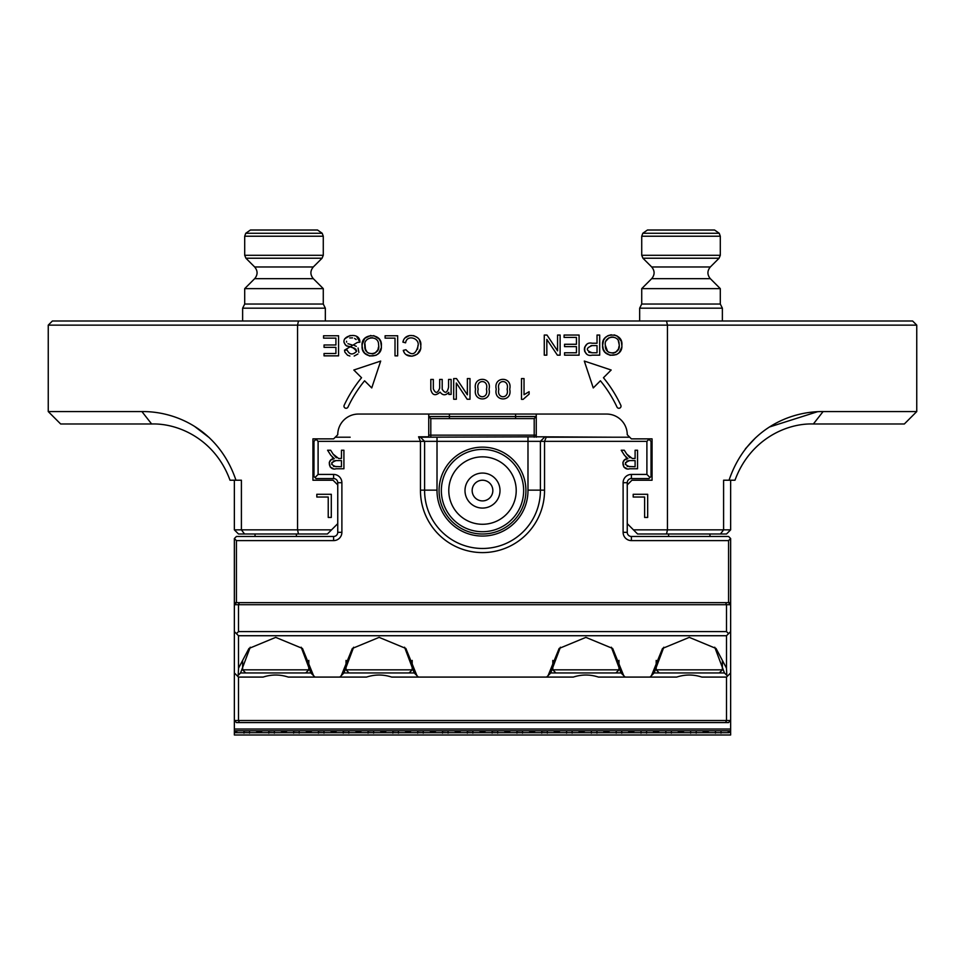 <?xml version="1.0" encoding="UTF-8"?>
<svg xmlns="http://www.w3.org/2000/svg" width="965" height="965" viewBox="0 0 965 965"><rect width="100%" height="100%" fill="white"/><g stroke="black" fill="none" stroke-linecap="round" stroke-linejoin="round"><path stroke-width="1.45" d="M331.55 529.857L327.412 533.995L238.488 533.995L234.362 529.857L234.362 480.22L241.407 480.22L241.407 529.857L331.55 529.857L337.75 523.645L337.75 482.705A4.137 4.137 0 0 0 333.613 478.568L316.038 478.568L313.975 476.505L313.975 441.355L316.038 439.28L318.1 441.355L318.1 474.43L333.613 474.43A8.275 8.275 0 0 1 341.887 482.705L341.887 532.33A8.275 8.275 0 0 1 333.613 540.605L236.425 540.605L234.362 538.542L234.362 720.505L236.425 722.58L239.344 722.58L238.488 720.505L238.488 677.08L263.131 677.08C271.491 674.354 279.874 674.354 288.294 677.08L315 677.08L288.294 677.08M335.265 437.217L350.162 437.217M234.362 538.542L236.425 536.468L333.613 536.468A4.137 4.137 0 0 0 337.75 532.33L337.75 523.645M614.838 437.217L536.263 436.795M420.463 490.148L424.6 490.148A57.9 57.9 0 0 0 482.5 548.47A57.9 57.9 0 0 0 540.4 490.148A57.9 57.9 0 0 1 538.253 506.167A57.9 57.9 0 0 0 540.4 490.148A57.9 57.9 0 0 1 482.5 548.47A57.9 57.9 0 0 1 424.6 490.148A57.9 57.9 0 0 0 482.5 548.47A57.9 57.9 0 0 0 540.4 490.148A57.9 57.9 0 0 1 538.253 506.167A57.9 57.9 0 0 0 540.4 490.148L544.537 490.148A62.037 62.037 0 0 1 482.5 552.595A62.037 62.037 0 0 1 420.463 490.148L420.463 441.355L418.75 437.217L546.419 436.795M234.362 602.643L728.575 602.643L728.575 540.605L631.387 540.605A8.275 8.275 0 0 1 623.113 532.33L623.113 482.705L627.25 482.705A4.137 4.137 0 0 1 631.387 478.568A4.137 4.137 0 0 0 627.25 482.705L627.25 523.645L633.45 529.857L667.454 529.857L667.454 325.133L48.25 325.133L48.25 411.572L141.915 411.572C175.907 411.162 218.886 429.835 235.967 480.22L230.008 480.22C215.436 439.968 178.995 423.092 151.638 423.985L60.662 423.985L48.25 411.572M631.387 540.605L631.387 536.468A4.137 4.137 0 0 1 627.25 532.33A4.137 4.137 0 0 0 631.387 536.468L728.575 536.468L730.638 538.542L730.638 631.593L726.512 635.73L726.512 668.142M428.737 436.795L418.581 436.795M536.263 441.343L318.1 441.355M428.231 441.355L424.6 441.355L424.6 490.148L424.6 441.355L420.052 436.795M623.113 482.705A8.275 8.275 0 0 1 631.387 474.43L646.9 474.43L646.9 441.355L527.988 441.355L527.988 490.148L540.4 490.148L540.4 441.355L544.948 436.795M482.5 449.413A41.145 41.145 0 0 0 446.867 511.136A41.145 41.145 0 0 0 518.133 511.136A41.145 41.145 0 0 0 482.5 449.413M482.5 456.855A33.703 33.703 0 0 1 511.691 507.421A33.703 33.703 0 0 1 453.309 507.421A33.703 33.703 0 0 1 482.5 456.855M482.5 473.067A17.503 17.503 0 0 0 467.337 499.315A17.503 17.503 0 0 0 497.663 499.315A17.503 17.503 0 0 0 482.5 473.067M482.5 500.907A10.338 10.338 0 0 0 492.838 490.57A10.338 10.338 0 0 0 482.5 480.22A10.338 10.338 0 0 0 472.162 490.57A10.338 10.338 0 0 0 482.5 500.907M482.5 480.22A10.338 10.338 0 0 1 491.45 495.733A10.338 10.338 0 0 1 473.55 495.733A10.338 10.338 0 0 1 482.5 480.22M729.07 732.001L730.638 731.47L729.07 732.001L730.638 732.182L730.638 734.98L234.362 734.98L234.362 720.505L726.512 720.505L725.656 722.58L239.344 722.58M250.249 647.226L240.562 672.955L310.863 672.955L313.541 675.645L302.479 648.456L275.713 637.37L248.958 648.468L238.548 668.142L238.198 675.343L237.462 676.055L234.362 672.955M240.562 672.955L237.462 676.055L238.488 677.08M238.488 668.142L238.488 635.73L236.425 633.655L238.488 631.593L238.488 604.705L726.512 604.705L726.512 631.593L728.575 633.655M701.869 677.08L726.512 677.08L727.538 676.055L726.802 675.343L726.476 668.166L716.042 648.468L689.287 637.37L662.521 648.456L651.459 675.645L650 677.08L676.706 677.08C685.126 674.354 693.509 674.354 701.869 677.08M730.638 731.47L730.638 672.955L727.538 676.055L724.438 672.955L719.275 672.955L722.375 669.843L656.2 669.843L656.2 660.422M730.638 672.955L730.638 631.593M366.531 677.08L339.813 677.08L366.531 677.08C374.951 674.354 383.334 674.354 391.681 677.08L418.4 677.08L416.928 675.645L405.867 648.456L379.112 637.37L352.346 648.456L341.284 675.645L339.813 677.08L315 677.08L313.541 675.645M391.681 677.08L573.319 677.08C581.738 674.354 590.122 674.354 598.469 677.08L625.187 677.08L623.716 675.645L612.654 648.456L585.888 637.37L559.133 648.456L548.072 675.645L546.6 677.08L573.319 677.08M598.469 677.08L676.706 677.08M730.638 602.643L728.575 602.643L730.638 604.705L726.512 604.705L725.656 602.643L239.344 602.643L238.488 604.705L234.362 604.705L236.425 602.643L236.425 540.605M730.638 730.807L727.14 730.807L728.768 731.47L727.14 730.807L528.627 730.807L530.255 731.47L528.627 730.807L503.814 730.807L505.443 731.47L503.814 730.807L479.002 730.807L480.63 731.47L479.002 730.807L454.189 730.807L455.806 731.47L454.189 730.807L429.377 730.807L430.993 731.47L429.365 730.807L404.564 730.807L406.181 731.47L404.552 730.807L379.74 730.807L381.368 731.47L379.74 730.807L354.927 730.807L356.555 731.47L354.927 730.807L330.114 730.807L331.743 731.47L330.114 730.807L305.302 730.807L306.93 731.47L305.302 730.807L280.489 730.807L282.106 731.47L280.489 730.807L255.677 730.807L257.293 731.47L255.665 730.807L234.362 730.807M730.638 732.712L729.07 732.182M726.512 677.08L726.512 720.505L730.638 720.505L728.575 722.58L725.656 722.58M728.768 732.712L234.362 732.712M726.512 635.73L238.488 635.73M505.732 732.001L508.893 732.001M480.92 732.001L484.08 732.001M456.107 732.001L459.268 732.001M431.295 732.001L434.455 732.001M406.482 732.001L409.643 732.001M381.67 732.001L384.83 732.001M356.845 732.001L360.005 732.001M335.193 732.182L332.032 732.182L335.494 732.712M332.032 732.001L335.193 732.001M307.22 732.001L310.38 732.001M282.407 732.001L285.568 732.001M257.595 732.001L260.755 732.001M234.362 731.47L236.232 731.47L234.362 732.001M234.362 732.182L235.942 732.001M704.245 732.001L702.327 730.807L707.707 731.47L704.245 732.182L707.405 732.001M679.432 732.001L677.514 730.807L682.894 731.47L679.432 732.182L682.593 732.001M654.62 732.001L652.702 730.807L658.082 731.47L654.62 732.182L657.78 732.001M629.807 732.001L627.889 730.807L633.269 731.47L629.807 732.182L632.968 732.001M604.995 732.001L603.065 730.807L608.445 731.47L604.995 732.182L608.155 732.001M580.182 732.001L578.252 730.807L583.632 731.47L580.182 732.182L583.343 732.001M555.37 732.001L553.44 730.807L558.819 731.47L555.37 732.182L558.53 732.001M530.545 732.001L533.705 732.001M343.25 733.135L343.25 731.048L349.523 730.807M360.307 731.47L361.935 730.807M368.063 733.135L368.063 731.048L374.336 730.807M385.119 731.47L386.748 730.807M392.876 733.135L392.876 731.048L399.148 730.807M409.932 731.47L411.56 730.807M417.688 733.135L417.688 731.048L423.961 730.807M434.745 731.47L436.373 730.807M442.501 733.135L442.501 731.048L448.785 730.807M459.569 731.47L461.186 730.807M467.325 733.135L467.325 731.048L473.598 730.807M484.382 731.47L485.998 730.807M492.138 733.135L492.138 731.048L498.41 730.807M509.194 731.47L510.811 730.807M516.951 733.135L516.951 731.048L523.223 730.807M534.007 731.47L535.635 730.807M541.763 733.135L541.763 731.048L548.036 730.807M558.819 731.47L560.448 730.807M566.576 733.135L566.576 731.048L565.852 730.807L572.848 730.807M583.632 731.47L585.26 730.807M591.388 733.135L591.388 731.048L590.664 730.807L597.661 730.807M608.445 731.47L610.073 730.807M616.201 733.135L616.201 731.048L615.477 730.807L622.485 730.807M633.269 731.47L634.886 730.807M641.025 733.135L641.025 731.048L640.29 730.807L647.298 730.807M658.082 731.47L659.698 730.807M665.838 733.135L665.838 731.048L665.102 730.807L672.11 730.807M682.894 731.47L684.511 730.807M690.65 733.135L690.65 731.048L689.915 730.807L696.923 730.807M707.707 731.47L709.335 730.807M715.463 733.135L715.463 731.048L714.739 730.807L721.736 730.807M236.232 731.47L237.86 730.807M243.988 733.135L243.988 731.048L250.261 730.807M261.045 731.47L262.673 730.807M268.801 733.135L268.801 731.048L275.085 730.807M285.869 731.47L287.486 730.807M293.625 733.135L293.625 731.048L299.898 730.807M310.682 731.47L312.298 730.807M318.438 733.135L318.438 731.048L324.71 730.807M335.494 731.47L337.111 730.807M522.499 731.048L522.499 733.135M497.687 731.048L497.687 733.135M472.874 731.048L472.874 733.135M448.05 731.048L448.05 733.135M423.237 731.048L423.237 733.135M398.424 731.048L398.424 733.135M373.612 731.048L373.612 733.135M348.799 731.048L348.799 733.135M323.987 731.048L323.987 733.135M299.174 731.048L299.174 733.135M274.35 731.048L274.35 733.135M249.537 731.048L249.537 733.135M721.012 731.048L721.012 733.135M696.199 731.048L696.199 733.135M671.387 731.048L671.387 733.135M646.574 731.048L646.574 733.135M621.75 731.048L621.75 733.135M596.937 731.048L596.937 733.135M572.124 731.048L572.124 733.135M547.312 731.048L547.312 733.135M726.512 631.593L238.488 631.593M611.352 647.226L621.05 672.955L615.875 672.955L618.975 669.843L552.812 669.843L552.812 660.422M615.875 672.955L550.738 672.955L560.424 647.226M404.564 647.226L414.262 672.955L343.95 672.955L353.648 647.226M416.928 675.645L414.262 672.955M343.95 672.955L341.284 675.645M623.716 675.645L621.05 672.955M550.738 672.955L548.072 675.645M236.425 633.655L234.362 631.593M719.275 672.955L654.137 672.955L663.824 647.226M714.751 647.226L724.438 672.943M654.137 672.955L651.459 675.645M310.863 672.955L301.177 647.226M534.2 437.217L534.2 418.605L430.8 418.605L430.8 437.217M428.737 437.217L428.737 416.53L536.263 416.53L536.263 414.057L536.263 437.217M428.737 416.53L430.8 418.605L428.737 416.53L428.737 414.057M536.263 416.53L534.2 418.605L536.263 416.53M641.725 288.632L641.725 304.047L720.3 304.047L720.3 288.632L641.725 288.632L651.689 278.668L710.337 278.668L720.3 288.632L720.3 304.047L722.375 308.185L639.662 308.185L639.662 320.995M641.725 304.047L639.662 308.185M710.337 278.668C707.128 274.772 707.128 270.875 710.337 266.967L651.689 266.967C654.897 270.875 654.897 274.772 651.689 278.668C654.897 274.772 654.897 270.875 651.689 266.967L642.931 258.222L641.725 255.291L641.725 236.22L720.3 236.22L720.3 255.291L641.725 255.291M642.799 233.277L719.239 233.277L714.57 230.02L647.455 230.02L642.799 233.277L641.725 236.22M346.025 660.422L346.025 669.843L412.188 669.843L412.188 660.422M316.822 497.023L328.233 497.023L328.233 517.445L331.297 517.445L331.297 494.285L316.822 494.285L316.822 497.023M298.475 533.995L297.546 529.857L297.546 325.133L298.475 320.995L912.613 320.995L916.75 325.133L667.454 325.133L666.525 320.995M337.75 484.913L333.058 480.22L312.937 480.22L312.937 438.87L333.613 438.87L337.75 434.733A20.675 20.675 0 0 1 358.425 414.057L606.575 414.057A20.675 20.675 0 0 1 627.25 434.733L631.387 438.87L652.063 438.87L652.063 480.22L631.942 480.22L627.25 484.913M633.197 497.023L644.62 497.023L644.62 517.445L647.672 517.445L647.672 494.285L633.197 494.285L633.197 497.023M620.821 405.264A130.854 130.854 0 0 0 603.451 377.737L611.171 370.017L584.308 361.067L593.258 387.93L600.411 380.777A126.632 126.632 0 0 1 616.997 407.061A2.111 2.111 0 0 0 619.807 408.074A2.111 2.111 0 0 0 620.821 405.264M560.122 335.048L560.122 355.156L557.384 355.156L546.829 339.378L546.829 355.156L544.272 355.156L544.272 335.048L546.986 335.048L557.565 350.85L557.565 335.048L560.122 335.048M403.406 340.693L402.912 342.129L405.602 342.816C406.844 334.011 420.221 338.172 417.99 346.109C415.686 354.831 411.657 356.037 405.903 349.728L403.298 350.355L404.239 352.563M402.912 342.129C405.047 330.899 422.839 335.181 420.716 346.109C422.272 356.097 405.843 360.512 403.298 350.355M611.267 334.758L607.902 335.699L605.296 337.617L603.547 340.235L602.63 345.398C600.797 331.658 623.631 331.658 621.846 345.398C623.088 358.485 601.448 358.437 602.63 345.398L603.258 349.125L605.115 352.382L610.061 355.289L616.587 354.565L619.24 352.587L621.629 347.521M576.443 337.424L564.091 337.424L564.091 335.048L579.084 335.048L579.084 355.156L564.561 355.156L564.561 352.78L576.443 352.78L576.443 346.628L564.561 346.628L564.561 344.276L576.443 344.276L576.443 337.424M475.552 389.221C472.452 376.036 492.174 376.073 489.038 389.221C492.041 402.188 472.717 402.116 475.552 389.221M395.011 338.136L385.107 338.136L385.107 335.76L397.664 335.76L397.664 355.856L395.011 355.856L395.011 338.136M356.7 336.592L359.897 342.213C360.234 329.656 335.736 336.881 346.857 346.109C351.429 346.471 354.637 348.269 356.507 351.477C352.611 355.204 349.463 354.722 347.062 350.006L344.505 350.186L344.903 352.201L347.557 355.229L349.897 356.025M359.897 342.213L357.412 342.43L344.505 350.186M439.678 379.438L442.199 379.438L442.199 389.221C445.082 393.841 447.205 393.165 448.568 387.206L448.568 379.438L451.113 379.438L451.113 394.408L448.834 394.408L448.834 392.321C445.697 395.65 442.766 395.59 440.076 392.128C435.456 396.205 432.368 395.397 430.812 389.715L430.812 379.438L433.333 379.438L433.333 388.871C435.529 393.756 437.652 393.515 439.678 388.147L439.678 379.438M348.003 407.061A126.632 126.632 0 0 1 364.589 380.777L371.742 387.93L380.693 361.067L353.829 370.017L361.549 377.737A130.854 130.854 0 0 0 344.179 405.264A2.111 2.111 0 0 0 345.193 408.074A2.111 2.111 0 0 0 348.003 407.061M323.577 335.76L338.57 335.76L338.57 355.856L324.047 355.856L324.047 353.492L335.917 353.492L335.917 347.34L324.047 347.34L324.047 344.988L335.917 344.988L335.917 338.136L323.577 338.136L323.577 335.76M496.239 389.221C493.139 376.036 512.849 376.073 509.713 389.221C512.717 402.188 493.392 402.116 496.239 389.221M469.991 378.57L469.991 399.245L467.181 399.245L456.324 383.008L456.324 399.245L453.695 399.245L453.695 378.57L456.493 378.57L467.362 394.818L467.362 378.57L469.991 378.57M529.11 391.694L524.031 394.733L524.031 378.57L521.498 378.57L521.498 399.353L523.139 399.353L529.11 394.142L529.11 391.694M362.165 344.553L362.116 346.109C360.283 332.37 383.117 332.37 381.332 346.109C382.574 359.197 360.934 359.149 362.116 346.109L362.731 349.825L364.601 353.094L369.547 356.001L376.073 355.277L378.726 353.299L381.115 348.232M592.172 343.238L597.033 343.238L597.033 335.048L599.687 335.048L599.687 355.156L592.172 355.156C582.172 357.653 582.245 340.898 592.172 343.238M48.25 325.133L52.387 320.995L298.475 320.995M209.405 437.76L195.183 426.88M666.525 533.995L667.454 529.857L723.593 529.857L723.593 480.22L729.033 480.22C746.235 429.666 789.032 411.247 823.085 411.572L916.75 411.572L904.338 423.985L813.362 423.985C785.944 422.984 749.6 440.124 734.992 480.22L729.033 480.22L730.638 480.22L730.638 529.857L726.512 533.995L637.588 533.995L633.45 529.857M817.488 411.729L769.817 426.88M755.595 437.76L745.378 448.834M356.531 350.874L355.723 349.089M354.686 348.293L346.133 345.627M345.446 345.036L343.938 342.093M344.662 338.848L350.162 335.482M354.167 356.037L357.882 354.022M358.847 352.406L358.075 348.003M356.326 346.363L354.119 345.373M351.887 344.903L347.895 343.697M346.628 342.105L346.507 341.236M349.74 337.955L352.551 337.871M354.565 338.401L356.169 339.547M406.108 354.637L411.621 356.194M412.248 356.157L417.302 354.155L420.378 349.149M420.668 344.674L419.461 340.15M417.773 337.75L413.563 335.615M409.341 335.591L405.107 337.907M417.568 349.246L417.99 345.386M586.768 354.131L584.73 351.525L584.356 349.318L584.706 347.086L586.865 344.324M590.978 345.627L592.172 345.603C585.743 348.076 585.743 350.464 592.172 352.78L588.759 352.322M592.172 345.603L597.033 345.603L597.033 352.78L592.172 352.78M507.108 389.221C509.653 399.245 496.287 399.245 498.845 389.221C496.131 379.028 509.81 379.028 507.108 389.221M486.432 389.221C488.978 399.245 475.612 399.245 478.157 389.221C475.456 379.028 489.134 379.028 486.432 389.221M381.332 346.109L380.765 341.984L379.185 339.005L373.72 335.603M370.741 335.47L364.782 338.329L362.177 344.457M372.635 337.75L370.403 337.798M364.975 343.866L365.421 349.149L366.953 351.851M368.413 353.106L372.707 353.866L375.096 353.069L377.942 349.776L378.521 346.954M378.57 344.891C381.091 355.373 363.974 357.038 364.842 346.109C362.888 336.303 379.076 334.734 378.57 344.891M621.846 345.398L621.279 341.272L617.202 336.037M617.19 336.025L614.235 334.891M619.084 344.179C621.605 354.662 604.488 356.326 605.357 345.398C603.402 335.603 619.59 334.023 619.084 344.179L618.372 340.947M613.149 337.038L610.942 337.087M608.951 337.786L606.153 340.874M605.357 345.398L607.468 351.139M608.927 352.394L613.221 353.154L615.61 352.358L618.456 349.077L619.035 346.242M720.445 533.995L723.593 529.857L730.638 529.857M234.362 529.857L241.407 529.857L244.555 533.995M151.638 423.985L141.915 411.572M813.362 423.985L823.085 411.572M651.689 266.967L642.931 258.222L719.094 258.222L720.3 255.291L720.3 236.22L719.239 233.277L714.57 230.02L647.455 230.02M254.664 278.668C257.872 274.772 257.872 270.875 254.664 266.967C257.872 270.875 257.872 274.772 254.664 278.668L244.7 288.632L244.7 304.047L323.275 304.047L323.275 288.632L244.7 288.632L254.664 278.668L313.311 278.668L323.275 288.632L323.275 304.047L325.338 308.185L242.625 308.185L242.625 320.995M244.7 304.047L242.625 308.185L244.7 304.047L244.7 288.632M254.664 266.967L245.906 258.222L244.7 255.291L245.906 258.222L254.664 266.967L313.311 266.967L322.069 258.222L245.906 258.222M245.761 233.277L322.201 233.277L317.545 230.02L250.43 230.02L245.761 233.277L244.7 236.22L244.7 255.291L244.7 236.22L323.275 236.22L323.275 255.291L244.7 255.291M322.201 233.277L323.275 236.22L322.201 233.277L317.545 230.02L250.43 230.02M242.625 660.422L242.625 669.843L308.8 669.843L308.8 660.422M626.695 468.58L623.848 466.988L622.908 462.392L624.608 459.883L627.95 458.665C620 458.689 622.292 471.029 629.723 468.761L637.539 468.761L637.539 450.233L635.103 450.233L635.103 458.459L632.244 458.459L626.743 454.093L624.295 450.233L621.219 450.233L624.439 455.275L627.95 458.665L625.851 457.133M544.537 490.148L544.537 441.355L546.25 437.217L629.735 437.217M333.058 468.58L330.211 466.988L329.282 462.392L330.971 459.883L334.312 458.665C326.363 458.689 328.655 471.029 336.085 468.761L343.914 468.761L343.914 450.233L341.465 450.233L341.465 458.459L338.606 458.459L333.106 454.093L330.657 450.233L327.581 450.233L330.814 455.275L334.312 458.665L332.225 457.133M646.9 441.355L648.962 439.28L651.025 441.355L651.025 476.505L648.962 478.568L631.387 478.568L631.387 474.43M482.5 447.145A43.425 43.425 0 0 0 444.889 512.282A43.425 43.425 0 0 0 520.111 512.282A43.425 43.425 0 0 0 482.5 447.145M730.638 538.542L728.575 540.605M627.25 523.645L627.25 532.33L623.113 532.33M333.613 540.605L333.613 536.468A4.137 4.137 0 0 0 337.75 532.33L341.887 532.33M341.887 482.705L337.75 482.705A4.137 4.137 0 0 0 333.613 478.568L333.613 474.43M318.1 474.43L315 477.542M646.9 474.43L650 477.542M629.916 457.76L626.743 454.093M629.723 466.722C624.15 464.72 624.15 462.669 629.723 460.594L635.103 460.594L635.103 466.722L627.214 466.433M625.368 464.467L625.513 462.488M626.876 461.065L629.433 460.582M336.278 457.76L333.106 454.093M336.085 466.722C330.512 464.72 330.512 462.669 336.085 460.594L341.465 460.594L341.465 466.722L333.576 466.433M331.731 464.467L331.876 462.488M333.239 461.065L335.796 460.582M234.362 729.021L730.638 729.021M515.587 418.605L515.587 414.057M449.413 414.057L449.413 418.605M536.263 435.143L428.737 435.143M527.988 490.148A45.488 45.488 0 0 1 482.5 536.058A45.488 45.488 0 0 1 437.012 490.148L437.012 437.217M424.6 490.148L437.012 490.148M527.988 441.355L527.988 437.217M296.388 536.468L296.388 533.995L296.388 536.468M668.612 536.468L668.612 533.995L668.612 536.468M618.975 660.422L618.975 669.843M555.912 672.955L552.812 669.843M722.375 660.422L722.375 669.843M709.963 536.468L709.963 533.995M659.3 672.955L656.2 669.843M720.3 304.047L722.375 308.185L722.375 320.995M710.337 266.967L719.094 258.222M409.088 672.955L412.188 669.843M349.125 672.955L346.025 669.843M916.75 325.133L916.75 411.572M325.338 308.185L325.338 320.995L325.338 308.185L323.275 304.047M313.311 278.668C310.103 274.772 310.103 270.875 313.311 266.967L322.069 258.222L323.275 255.291L323.275 236.22M255.037 536.468L255.037 533.995M305.7 672.955L308.8 669.843M245.725 672.955L242.625 669.843"/></g></svg>
